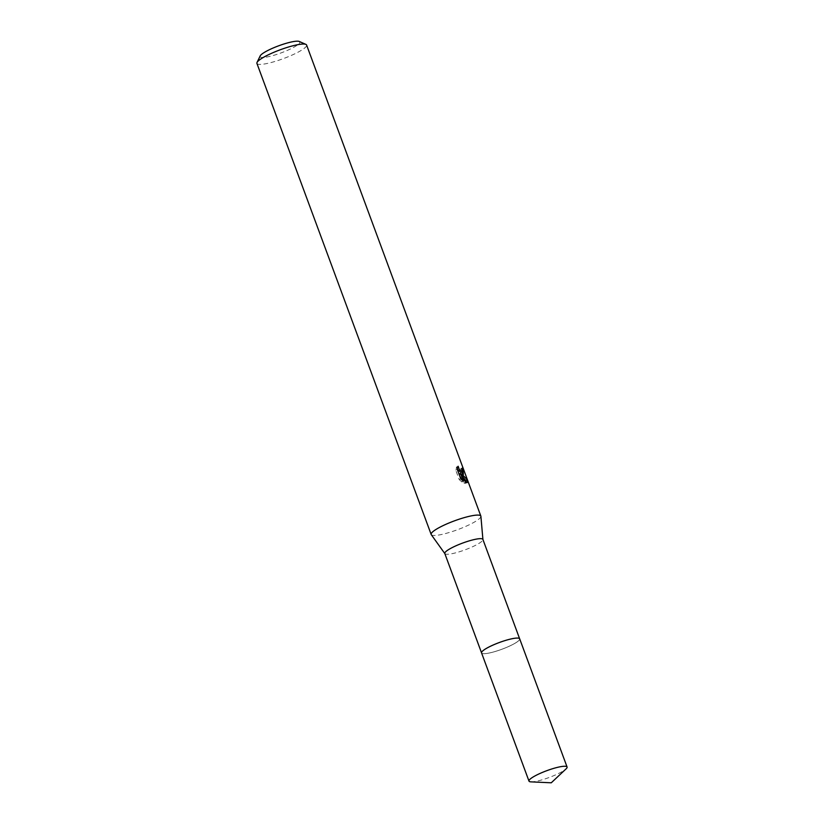 <?xml version="1.0" encoding="UTF-8"?>
<svg xmlns="http://www.w3.org/2000/svg" width="824" height="824" viewBox="0 0 824 824"><rect width="100%" height="100%" fill="white"/><g stroke="black" fill="none" stroke-linecap="round" stroke-linejoin="round"><path stroke-width="0.62" stroke-dasharray="4.12 3.09" d="M481.721 652.072A20.301 3.595 159.7 0 0 481.546 652.526A20.301 3.595 159.7 0 0 481.577 652.917A20.301 3.595 159.7 0 0 483.379 653.669A20.301 3.595 159.7 0 0 505.431 647.86A20.301 3.595 159.7 0 0 519.666 638.827A20.301 3.595 159.7 0 0 519.429 638.518A20.301 3.595 159.7 0 0 518.996 638.281M517.863 638.085A20.312 3.595 159.7 0 0 496.779 643.513A20.312 3.595 159.7 0 0 481.546 652.546A20.312 3.595 159.7 0 0 483.379 653.679A20.312 3.595 159.7 0 0 506.389 647.479A20.312 3.595 159.7 0 0 519.439 638.528A20.312 3.595 159.7 0 0 517.863 638.085M444.795 553.501A20.301 3.595 159.7 0 0 444.878 553.656A20.301 3.595 159.7 0 0 446.608 554.253A20.301 3.595 159.7 0 0 468.207 548.63A20.301 3.595 159.7 0 0 482.926 539.586A20.301 3.595 159.7 0 0 482.895 539.411M431.271 534.663A26.492 4.686 159.7 0 0 433.527 535.435A26.492 4.686 159.7 0 0 461.697 528.102A26.492 4.686 159.7 0 0 480.897 516.308M256.923 63.407A26.492 4.686 159.7 0 0 259.282 64.385A26.492 4.686 159.7 0 0 288.039 56.815A26.492 4.686 159.7 0 0 306.6 45.032M260.168 55.929A21.187 3.749 159.7 0 0 261.97 57.464A21.187 3.749 159.7 0 0 286.69 50.686A21.187 3.749 159.7 0 0 299.267 41.468M462.274 471.853L461.347 469.062A24.72 4.378 159.7 0 0 460.688 468.784L460.915 472.461M460.688 468.784L462.192 468.094M457.248 469.299L456.62 466.94L455.662 469.979L459.236 479.62L460.812 478.909M455.662 469.968L457.238 469.258M456.62 466.94L458.144 466.25M461.347 469.062L462.377 468.599M462.007 475.912L460.214 474.655L461.049 474.284M460.214 474.655L462.068 474.984L462.563 474.305M459.236 479.62L461.904 481.947L459.019 474.13L464.19 483.163L465.663 483.276L466.116 482.607M461.904 481.947L463.438 481.257M464.19 483.163L465.694 482.483M530.944 781.863A20.301 3.595 159.7 0 0 556.241 774.591A20.301 3.595 159.7 0 0 566.088 768.864M481.525 652.793L481.577 652.917A20.322 3.595 159.7 0 0 508.83 646.418A20.322 3.595 159.7 0 0 519.687 638.837M463.572 474.305L462.068 474.984M467.167 482.596L465.663 483.276"/><path stroke-width="1.24" d="M518.996 638.281A20.301 3.595 159.7 0 0 517.853 638.075A20.301 3.595 159.7 0 0 497.748 643.111A20.301 3.595 159.7 0 0 481.721 652.072M519.614 638.703L482.895 539.411A20.301 3.595 159.7 0 0 481.082 538.669A20.301 3.595 159.7 0 0 459.03 544.479A20.301 3.595 159.7 0 0 444.795 553.501L481.525 652.793M482.916 539.493L480.897 516.308A26.492 4.686 159.7 0 0 480.845 516.082A26.492 4.686 159.7 0 0 478.487 515.103A26.492 4.686 159.7 0 0 449.729 522.684A26.492 4.686 159.7 0 0 431.168 534.457A26.492 4.686 159.7 0 0 431.271 534.663L444.826 553.584M463.407 474.356L461.728 473.975L467.332 479.764L467.167 482.596L465.694 482.483L460.544 473.44L463.438 481.257L460.812 478.909L457.238 469.258L458.144 466.25L459.267 469.495L462.418 471.792L462.192 468.094A26.492 4.686 -20.3 0 1 462.892 468.362L463.407 474.356M480.845 516.082L306.6 45.032A26.492 4.686 159.7 0 0 305.9 44.393A26.492 4.686 159.7 0 0 304.241 44.053A26.492 4.686 159.7 0 0 277.688 50.748A26.492 4.686 159.7 0 0 257.026 62.47A26.492 4.686 159.7 0 0 256.923 63.407L431.168 534.457M305.9 44.393L299.267 41.468A21.187 3.749 159.7 0 0 297.938 41.2A21.187 3.749 159.7 0 0 276.689 46.556A21.187 3.749 159.7 0 0 260.168 55.929L257.026 62.47M462.377 468.599L462.892 468.362M461.049 474.284L461.728 473.975M462.563 474.305L462.274 471.853M466.116 482.607L465.756 480.474L462.007 475.912M462.418 471.792L460.915 472.461L457.248 469.299M459.04 474.119L460.544 473.44M465.756 480.474L467.332 479.764M566.088 768.864A20.301 3.595 159.7 0 0 567.077 767.01A20.301 3.595 159.7 0 0 539.833 773.53A20.301 3.595 159.7 0 0 528.987 781.101A20.301 3.595 159.7 0 0 530.944 781.863L551.266 782.8L566.088 768.864M567.077 767.01L519.687 638.837A20.322 3.595 159.7 0 0 492.412 645.357A20.322 3.595 159.7 0 0 481.566 652.938L528.987 781.101"/></g></svg>
